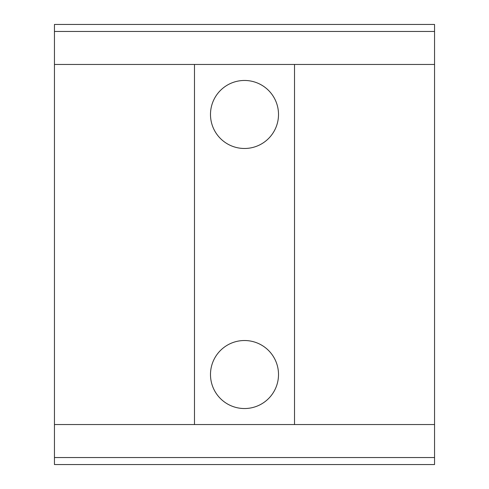 <?xml version="1.0" encoding="UTF-8"?>
<svg xmlns="http://www.w3.org/2000/svg" width="489" height="489" viewBox="0 0 489 489"><rect width="100%" height="100%" fill="white"/><g stroke="black" fill="none" stroke-linecap="round" stroke-linejoin="round"><path stroke-width="0.73" d="M244.5 80.465A34.01 34.01 0 0 0 210.49 114.469A34.01 34.01 0 0 0 244.5 148.479A34.01 34.01 0 0 0 278.51 114.469A34.01 34.01 0 0 0 244.5 80.465M244.5 340.521A34.01 34.01 0 0 0 210.49 374.531A34.01 34.01 0 0 0 244.5 408.535A34.01 34.01 0 0 0 278.51 374.531A34.01 34.01 0 0 0 244.5 340.521M54.456 64.456L194.488 64.456L194.488 424.544L434.544 424.544L434.544 464.55L54.456 464.55L54.456 24.45L434.544 24.45L434.544 424.544M54.456 424.544L194.488 424.544M294.512 424.544L294.512 64.456L434.544 64.456M434.544 31.449L54.456 31.449M294.512 64.456L194.488 64.456M434.544 457.551L54.456 457.551"/></g></svg>
